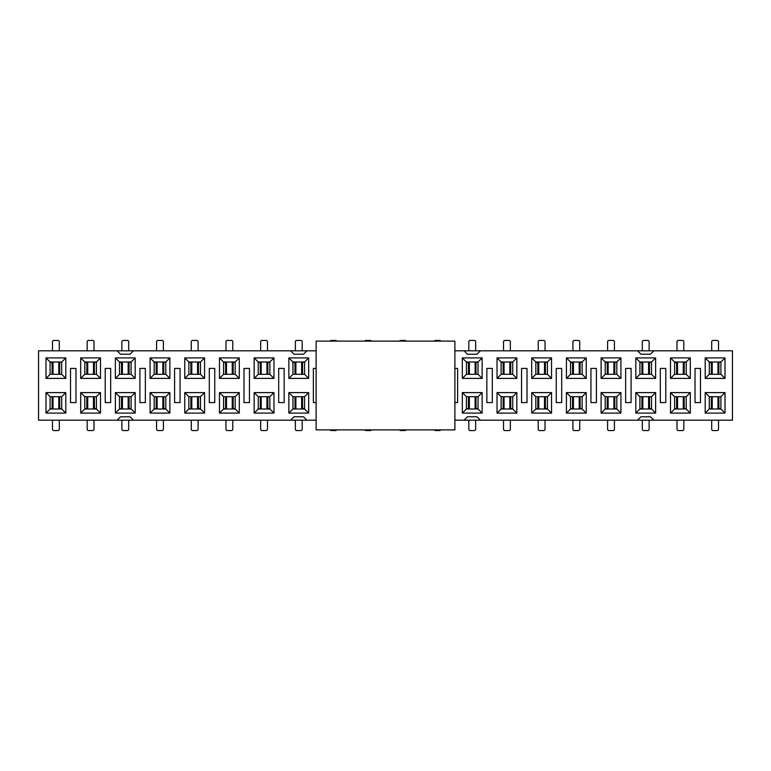 <?xml version="1.0" encoding="UTF-8"?>
<svg xmlns="http://www.w3.org/2000/svg" width="771" height="771" viewBox="0 0 771 771"><rect width="100%" height="100%" fill="white"/><g stroke="black" fill="none" stroke-linecap="round" stroke-linejoin="round"><path stroke-width="1.16" d="M87.721 396.699L87.721 408.717L84.791 408.717M84.791 408.351L85.494 408.717M93.513 408.717L96.394 408.351M87.181 420.195L87.181 429.206A1.369 1.369 0 0 0 88.54 430.575L92.645 430.575A1.369 1.369 0 0 0 94.004 429.206L94.004 420.195M96.394 408.717L95.691 408.717M162.854 374.301L162.854 362.283L165.784 362.283M165.784 362.649L165.081 362.283M157.062 362.283L154.181 362.649M163.394 350.805L163.394 341.794A1.369 1.369 0 0 0 162.035 340.425L157.93 340.425A1.369 1.369 0 0 0 156.571 341.794L156.571 350.805M154.181 362.283L154.884 362.283M717.974 374.301L717.974 362.283L720.904 362.283M720.904 362.649L720.201 362.283M712.182 362.283L709.301 362.649M718.514 350.805L718.514 341.794A1.369 1.369 0 0 0 717.155 340.425L713.05 340.425A1.369 1.369 0 0 0 711.691 341.794L711.691 350.805M709.301 362.283L710.004 362.283M677.536 396.699L677.536 408.717L674.606 408.717M674.606 408.351L675.309 408.717M683.328 408.717L686.209 408.351M676.996 420.195L676.996 429.206A1.369 1.369 0 0 0 678.355 430.575L682.46 430.575A1.369 1.369 0 0 0 683.819 429.206L683.819 420.195M686.209 408.717L685.506 408.717M440.771 341.11A1.369 1.369 0 0 0 439.595 340.425L435.49 340.425A1.369 1.369 0 0 0 434.314 341.11M579.194 374.301L579.194 362.283L582.124 362.283M582.124 362.649L581.421 362.283M573.402 362.283L570.521 362.649M579.734 350.805L579.734 341.794A1.369 1.369 0 0 0 578.375 340.425L574.27 340.425A1.369 1.369 0 0 0 572.911 341.794L572.911 350.805M570.521 362.283L571.224 362.283M336.686 341.11A1.369 1.369 0 0 0 335.51 340.425L331.405 340.425A1.369 1.369 0 0 0 330.229 341.11M93.464 374.301L93.464 362.283L96.394 362.283M96.394 362.649L95.691 362.283M87.672 362.283L84.791 362.649M94.004 350.805L94.004 341.794A1.369 1.369 0 0 0 92.645 340.425L88.54 340.425A1.369 1.369 0 0 0 87.181 341.794L87.181 350.805M84.791 362.283L85.494 362.283M128.159 374.301L128.159 362.283L131.089 362.283M131.089 362.649L130.386 362.283M122.367 362.283L119.486 362.649M128.699 350.805L128.699 341.794A1.369 1.369 0 0 0 127.34 340.425L123.235 340.425A1.369 1.369 0 0 0 121.876 341.794L121.876 350.805M119.486 362.283L120.189 362.283M364.924 429.89A1.369 1.369 0 0 0 366.1 430.575L370.205 430.575A1.369 1.369 0 0 0 371.381 429.89M504.061 396.699L504.061 408.717L501.131 408.717M501.131 408.351L501.834 408.717M509.853 408.717L512.734 408.351M503.521 420.195L503.521 429.206A1.369 1.369 0 0 0 504.88 430.575L508.985 430.575A1.369 1.369 0 0 0 510.344 429.206L510.344 420.195M512.734 408.717L512.031 408.717M406.076 341.11A1.369 1.369 0 0 0 404.9 340.425L400.795 340.425A1.369 1.369 0 0 0 399.619 341.11M53.026 396.699L53.026 408.717L50.096 408.717M50.096 408.351L50.799 408.717M58.818 408.717L61.699 408.351M52.486 420.195L52.486 429.206A1.369 1.369 0 0 0 53.845 430.575L57.95 430.575A1.369 1.369 0 0 0 59.309 429.206L59.309 420.195M61.699 408.717L60.996 408.717M544.499 374.301L544.499 362.283L547.429 362.283M547.429 362.649L546.726 362.283M538.707 362.283L535.826 362.649M545.039 350.805L545.039 341.794A1.369 1.369 0 0 0 543.68 340.425L539.575 340.425A1.369 1.369 0 0 0 538.216 341.794L538.216 350.805M535.826 362.283L536.529 362.283M301.634 374.301L301.634 362.283L304.564 362.283M304.564 362.649L303.861 362.283M295.842 362.283L292.961 362.649M302.174 350.805L302.174 341.794A1.369 1.369 0 0 0 300.815 340.425L296.71 340.425A1.369 1.369 0 0 0 295.351 341.794L295.351 350.805M292.961 362.283L293.664 362.283M197.549 374.301L197.549 362.283L200.479 362.283M200.479 362.649L199.776 362.283M191.757 362.283L188.876 362.649M198.089 350.805L198.089 341.794A1.369 1.369 0 0 0 196.73 340.425L192.625 340.425A1.369 1.369 0 0 0 191.266 341.794L191.266 350.805M188.876 362.283L189.579 362.283M58.769 374.301L58.769 362.283L61.699 362.283M61.699 362.649L60.996 362.283M52.977 362.283L50.096 362.649M59.309 350.805L59.309 341.794A1.369 1.369 0 0 0 57.95 340.425L53.845 340.425A1.369 1.369 0 0 0 52.486 341.794L52.486 350.805M50.096 362.283L50.799 362.283M712.231 396.699L712.231 408.717L709.301 408.717M709.301 408.351L710.004 408.717M718.023 408.717L720.904 408.351M711.691 420.195L711.691 429.206A1.369 1.369 0 0 0 713.05 430.575L717.155 430.575A1.369 1.369 0 0 0 718.514 429.206L718.514 420.195M720.904 408.717L720.201 408.717M642.841 396.699L642.841 408.717L639.911 408.717M639.911 408.351L640.614 408.717M648.633 408.717L651.514 408.351M642.301 420.195L642.301 429.206A1.369 1.369 0 0 0 643.66 430.575L647.765 430.575A1.369 1.369 0 0 0 649.124 429.206L649.124 420.195M651.514 408.717L650.811 408.717M261.196 396.699L261.196 408.717L258.266 408.717M258.266 408.351L258.969 408.717M266.988 408.717L269.869 408.351M260.656 420.195L260.656 429.206A1.369 1.369 0 0 0 262.015 430.575L266.12 430.575A1.369 1.369 0 0 0 267.479 429.206L267.479 420.195M269.869 408.717L269.166 408.717M573.451 396.699L573.451 408.717L570.521 408.717M570.521 408.351L571.224 408.717M579.243 408.717L582.124 408.351M572.911 420.195L572.911 429.206A1.369 1.369 0 0 0 574.27 430.575L578.375 430.575A1.369 1.369 0 0 0 579.734 429.206L579.734 420.195M582.124 408.717L581.421 408.717M469.366 396.699L469.366 408.717L466.436 408.717M466.436 408.351L467.139 408.717M475.158 408.717L478.039 408.351M468.826 420.195L468.826 429.206A1.369 1.369 0 0 0 470.185 430.575L474.29 430.575A1.369 1.369 0 0 0 475.649 429.206L475.649 420.195M478.039 408.717L477.336 408.717M157.111 396.699L157.111 408.717L154.181 408.717M154.181 408.351L154.884 408.717M162.903 408.717L165.784 408.351M156.571 420.195L156.571 429.206A1.369 1.369 0 0 0 157.93 430.575L162.035 430.575A1.369 1.369 0 0 0 163.394 429.206L163.394 420.195M165.784 408.717L165.081 408.717M683.279 374.301L683.279 362.283L686.209 362.283M686.209 362.649L685.506 362.283M677.487 362.283L674.606 362.649M683.819 350.805L683.819 341.794A1.369 1.369 0 0 0 682.46 340.425L678.355 340.425A1.369 1.369 0 0 0 676.996 341.794L676.996 350.805M674.606 362.283L675.309 362.283M509.804 374.301L509.804 362.283L512.734 362.283M512.734 362.649L512.031 362.283M504.012 362.283L501.131 362.649M510.344 350.805L510.344 341.794A1.369 1.369 0 0 0 508.985 340.425L504.88 340.425A1.369 1.369 0 0 0 503.521 341.794L503.521 350.805M501.131 362.283L501.834 362.283M266.939 374.301L266.939 362.283L269.869 362.283M269.869 362.649L269.166 362.283M261.147 362.283L258.266 362.649M267.479 350.805L267.479 341.794A1.369 1.369 0 0 0 266.12 340.425L262.015 340.425A1.369 1.369 0 0 0 260.656 341.794L260.656 350.805M258.266 362.283L258.969 362.283M454.89 420.195L732.45 420.195L732.45 350.805L454.89 350.805M316.11 350.805L38.55 350.805L38.55 420.195L316.11 420.195M117.096 350.805L120.507 354.217L130.068 354.217L133.479 350.805M133.479 420.195L130.068 416.783L120.507 416.783L117.096 420.195M306.954 420.195L303.543 416.783L293.982 416.783L290.571 420.195M480.429 420.195L477.018 416.783L467.457 416.783L464.046 420.195M653.904 420.195L650.493 416.783L640.932 416.783L637.521 420.195M637.521 350.805L640.932 354.217L650.493 354.217L653.904 350.805M464.046 350.805L467.457 354.217L477.018 354.217L480.429 350.805M290.571 350.805L293.982 354.217L303.543 354.217L306.954 350.805M70.518 368.422L70.518 402.578L75.972 402.578L75.972 368.422L70.518 368.422M105.213 368.422L105.213 402.578L110.667 402.578L110.667 368.422L105.213 368.422M139.908 368.422L139.908 402.578L145.362 402.578L145.362 368.422L139.908 368.422M174.603 368.422L174.603 402.578L180.057 402.578L180.057 368.422L174.603 368.422M209.298 368.422L209.298 402.578L214.752 402.578L214.752 368.422L209.298 368.422M243.993 368.422L243.993 402.578L249.447 402.578L249.447 368.422L243.993 368.422M278.688 368.422L278.688 402.578L284.142 402.578L284.142 368.422L278.688 368.422M316.11 368.422L313.383 368.422L313.383 402.578L316.11 402.578M454.89 402.578L457.617 402.578L457.617 368.422L454.89 368.422M486.858 368.422L486.858 402.578L492.312 402.578L492.312 368.422L486.858 368.422M521.553 368.422L521.553 402.578L527.007 402.578L527.007 368.422L521.553 368.422M556.248 368.422L556.248 402.578L561.702 402.578L561.702 368.422L556.248 368.422M590.943 368.422L590.943 402.578L596.397 402.578L596.397 368.422L590.943 368.422M625.638 368.422L625.638 402.578L631.092 402.578L631.092 368.422L625.638 368.422M660.333 368.422L660.333 402.578L665.787 402.578L665.787 368.422L660.333 368.422M695.028 368.422L695.028 402.578L700.482 402.578L700.482 368.422L695.028 368.422M65.805 392.603L65.805 413.092L45.99 413.092L45.99 392.603L65.805 392.603L61.699 396.699L50.096 396.699L50.096 408.996L61.699 408.996L61.699 396.699M45.99 357.908L65.805 357.908L65.805 378.397L45.99 378.397L45.99 357.908L50.096 362.004L50.096 374.301L61.699 374.301L61.699 362.004L50.096 362.004M100.5 392.603L100.5 413.092L80.685 413.092L80.685 392.603L100.5 392.603L96.394 396.699L84.791 396.699L84.791 408.996L96.394 408.996L96.394 396.699M80.685 357.908L100.5 357.908L100.5 378.397L80.685 378.397L80.685 357.908L84.791 362.004L84.791 374.301L96.394 374.301L96.394 362.004L84.791 362.004M135.195 392.603L135.195 413.092L115.38 413.092L115.38 392.603L135.195 392.603L131.089 396.699L119.486 396.699L119.486 408.996L131.089 408.996L131.089 396.699M115.38 357.908L135.195 357.908L135.195 378.397L115.38 378.397L115.38 357.908L119.486 362.004L119.486 374.301L131.089 374.301L131.089 362.004L119.486 362.004M169.89 392.603L169.89 413.092L150.075 413.092L150.075 392.603L169.89 392.603L165.784 396.699L154.181 396.699L154.181 408.996L165.784 408.996L165.784 396.699M150.075 357.908L169.89 357.908L169.89 378.397L150.075 378.397L150.075 357.908L154.181 362.004L154.181 374.301L165.784 374.301L165.784 362.004L154.181 362.004M204.585 392.603L204.585 413.092L184.77 413.092L184.77 392.603L204.585 392.603L200.479 396.699L188.876 396.699L188.876 408.996L200.479 408.996L200.479 396.699M184.77 357.908L204.585 357.908L204.585 378.397L184.77 378.397L184.77 357.908L188.876 362.004L188.876 374.301L200.479 374.301L200.479 362.004L188.876 362.004M239.28 392.603L239.28 413.092L219.465 413.092L219.465 392.603L239.28 392.603L235.174 396.699L223.571 396.699L223.571 408.996L235.174 408.996L235.174 396.699M219.465 357.908L239.28 357.908L239.28 378.397L219.465 378.397L219.465 357.908L223.571 362.004L223.571 374.301L235.174 374.301L235.174 362.004L223.571 362.004M273.975 392.603L273.975 413.092L254.16 413.092L254.16 392.603L273.975 392.603L269.869 396.699L258.266 396.699L258.266 408.996L269.869 408.996L269.869 396.699M254.16 357.908L273.975 357.908L273.975 378.397L254.16 378.397L254.16 357.908L258.266 362.004L258.266 374.301L269.869 374.301L269.869 362.004L258.266 362.004M308.67 392.603L308.67 413.092L288.855 413.092L288.855 392.603L308.67 392.603L304.564 396.699L292.961 396.699L292.961 408.996L304.564 408.996L304.564 396.699M288.855 357.908L308.67 357.908L308.67 378.397L288.855 378.397L288.855 357.908L292.961 362.004L292.961 374.301L304.564 374.301L304.564 362.004L292.961 362.004M482.145 392.603L482.145 413.092L462.33 413.092L462.33 392.603L482.145 392.603L478.039 396.699L466.436 396.699L466.436 408.996L478.039 408.996L478.039 396.699M462.33 357.908L482.145 357.908L482.145 378.397L462.33 378.397L462.33 357.908L466.436 362.004L466.436 374.301L478.039 374.301L478.039 362.004L466.436 362.004M516.84 392.603L516.84 413.092L497.025 413.092L497.025 392.603L516.84 392.603L512.734 396.699L501.131 396.699L501.131 408.996L512.734 408.996L512.734 396.699M497.025 357.908L516.84 357.908L516.84 378.397L497.025 378.397L497.025 357.908L501.131 362.004L501.131 374.301L512.734 374.301L512.734 362.004L501.131 362.004M551.535 392.603L551.535 413.092L531.72 413.092L531.72 392.603L551.535 392.603L547.429 396.699L535.826 396.699L535.826 408.996L547.429 408.996L547.429 396.699M531.72 357.908L551.535 357.908L551.535 378.397L531.72 378.397L531.72 357.908L535.826 362.004L535.826 374.301L547.429 374.301L547.429 362.004L535.826 362.004M586.23 392.603L586.23 413.092L566.415 413.092L566.415 392.603L586.23 392.603L582.124 396.699L570.521 396.699L570.521 408.996L582.124 408.996L582.124 396.699M566.415 357.908L586.23 357.908L586.23 378.397L566.415 378.397L566.415 357.908L570.521 362.004L570.521 374.301L582.124 374.301L582.124 362.004L570.521 362.004M620.925 392.603L620.925 413.092L601.11 413.092L601.11 392.603L620.925 392.603L616.819 396.699L605.216 396.699L605.216 408.996L616.819 408.996L616.819 396.699M601.11 357.908L620.925 357.908L620.925 378.397L601.11 378.397L601.11 357.908L605.216 362.004L605.216 374.301L616.819 374.301L616.819 362.004L605.216 362.004M655.62 392.603L655.62 413.092L635.805 413.092L635.805 392.603L655.62 392.603L651.514 396.699L639.911 396.699L639.911 408.996L651.514 408.996L651.514 396.699M635.805 357.908L655.62 357.908L655.62 378.397L635.805 378.397L635.805 357.908L639.911 362.004L639.911 374.301L651.514 374.301L651.514 362.004L639.911 362.004M690.315 392.603L690.315 413.092L670.5 413.092L670.5 392.603L690.315 392.603L686.209 396.699L674.606 396.699L674.606 408.996L686.209 408.996L686.209 396.699M670.5 357.908L690.315 357.908L690.315 378.397L670.5 378.397L670.5 357.908L674.606 362.004L674.606 374.301L686.209 374.301L686.209 362.004L674.606 362.004M725.01 392.603L725.01 413.092L705.195 413.092L705.195 392.603L725.01 392.603L720.904 396.699L709.301 396.699L709.301 408.996L720.904 408.996L720.904 396.699M705.195 357.908L725.01 357.908L725.01 378.397L705.195 378.397L705.195 357.908L709.301 362.004L709.301 374.301L720.904 374.301L720.904 362.004L709.301 362.004M709.301 396.699L705.195 392.603M709.301 408.996L705.195 413.092M725.01 413.092L720.904 408.996M709.301 374.301L705.195 378.397M720.904 374.301L725.01 378.397M725.01 357.908L720.904 362.004M674.606 396.699L670.5 392.603M674.606 408.996L670.5 413.092M690.315 413.092L686.209 408.996M674.606 374.301L670.5 378.397M686.209 374.301L690.315 378.397M690.315 357.908L686.209 362.004M639.911 396.699L635.805 392.603M639.911 408.996L635.805 413.092M655.62 413.092L651.514 408.996M639.911 374.301L635.805 378.397M651.514 374.301L655.62 378.397M655.62 357.908L651.514 362.004M605.216 396.699L601.11 392.603M605.216 408.996L601.11 413.092M620.925 413.092L616.819 408.996M605.216 374.301L601.11 378.397M616.819 374.301L620.925 378.397M620.925 357.908L616.819 362.004M570.521 396.699L566.415 392.603M570.521 408.996L566.415 413.092M586.23 413.092L582.124 408.996M570.521 374.301L566.415 378.397M582.124 374.301L586.23 378.397M586.23 357.908L582.124 362.004M535.826 396.699L531.72 392.603M535.826 408.996L531.72 413.092M551.535 413.092L547.429 408.996M535.826 374.301L531.72 378.397M547.429 374.301L551.535 378.397M551.535 357.908L547.429 362.004M501.131 396.699L497.025 392.603M501.131 408.996L497.025 413.092M516.84 413.092L512.734 408.996M501.131 374.301L497.025 378.397M512.734 374.301L516.84 378.397M516.84 357.908L512.734 362.004M466.436 396.699L462.33 392.603M466.436 408.996L462.33 413.092M482.145 413.092L478.039 408.996M466.436 374.301L462.33 378.397M478.039 374.301L482.145 378.397M482.145 357.908L478.039 362.004M292.961 396.699L288.855 392.603M292.961 408.996L288.855 413.092M308.67 413.092L304.564 408.996M292.961 374.301L288.855 378.397M304.564 374.301L308.67 378.397M308.67 357.908L304.564 362.004M258.266 396.699L254.16 392.603M258.266 408.996L254.16 413.092M273.975 413.092L269.869 408.996M258.266 374.301L254.16 378.397M269.869 374.301L273.975 378.397M273.975 357.908L269.869 362.004M223.571 396.699L219.465 392.603M223.571 408.996L219.465 413.092M239.28 413.092L235.174 408.996M223.571 374.301L219.465 378.397M235.174 374.301L239.28 378.397M239.28 357.908L235.174 362.004M188.876 396.699L184.77 392.603M188.876 408.996L184.77 413.092M204.585 413.092L200.479 408.996M188.876 374.301L184.77 378.397M200.479 374.301L204.585 378.397M204.585 357.908L200.479 362.004M154.181 396.699L150.075 392.603M154.181 408.996L150.075 413.092M169.89 413.092L165.784 408.996M154.181 374.301L150.075 378.397M165.784 374.301L169.89 378.397M169.89 357.908L165.784 362.004M119.486 396.699L115.38 392.603M119.486 408.996L115.38 413.092M135.195 413.092L131.089 408.996M119.486 374.301L115.38 378.397M131.089 374.301L135.195 378.397M135.195 357.908L131.089 362.004M84.791 396.699L80.685 392.603M84.791 408.996L80.685 413.092M100.5 413.092L96.394 408.996M84.791 374.301L80.685 378.397M96.394 374.301L100.5 378.397M100.5 357.908L96.394 362.004M50.096 396.699L45.99 392.603M50.096 408.996L45.99 413.092M65.805 413.092L61.699 408.996M50.096 374.301L45.99 378.397M61.699 374.301L65.805 378.397M65.805 357.908L61.699 362.004M454.89 429.89L454.89 341.11L316.11 341.11L316.11 429.89L454.89 429.89M538.756 396.699L538.756 408.717L535.826 408.717M535.826 408.351L536.529 408.717M544.548 408.717L547.429 408.351M538.216 420.195L538.216 429.206A1.369 1.369 0 0 0 539.575 430.575L543.68 430.575A1.369 1.369 0 0 0 545.039 429.206L545.039 420.195M547.429 408.717L546.726 408.717M330.229 429.89A1.369 1.369 0 0 0 331.405 430.575L335.51 430.575A1.369 1.369 0 0 0 336.686 429.89M226.501 396.699L226.501 408.717L223.571 408.717M223.571 408.351L224.274 408.717M232.293 408.717L235.174 408.351M225.961 420.195L225.961 429.206A1.369 1.369 0 0 0 227.32 430.575L231.425 430.575A1.369 1.369 0 0 0 232.784 429.206L232.784 420.195M235.174 408.717L234.471 408.717M434.314 429.89A1.369 1.369 0 0 0 435.49 430.575L439.595 430.575A1.369 1.369 0 0 0 440.771 429.89M122.416 396.699L122.416 408.717L119.486 408.717M119.486 408.351L120.189 408.717M128.208 408.717L131.089 408.351M121.876 420.195L121.876 429.206A1.369 1.369 0 0 0 123.235 430.575L127.34 430.575A1.369 1.369 0 0 0 128.699 429.206L128.699 420.195M131.089 408.717L130.386 408.717M648.584 374.301L648.584 362.283L651.514 362.283M651.514 362.649L650.811 362.283M642.792 362.283L639.911 362.649M649.124 350.805L649.124 341.794A1.369 1.369 0 0 0 647.765 340.425L643.66 340.425A1.369 1.369 0 0 0 642.301 341.794L642.301 350.805M639.911 362.283L640.614 362.283M475.109 374.301L475.109 362.283L478.039 362.283M478.039 362.649L477.336 362.283M469.317 362.283L466.436 362.649M475.649 350.805L475.649 341.794A1.369 1.369 0 0 0 474.29 340.425L470.185 340.425A1.369 1.369 0 0 0 468.826 341.794L468.826 350.805M466.436 362.283L467.139 362.283M232.244 374.301L232.244 362.283L235.174 362.283M235.174 362.649L234.471 362.283M226.452 362.283L223.571 362.649M232.784 350.805L232.784 341.794A1.369 1.369 0 0 0 231.425 340.425L227.32 340.425A1.369 1.369 0 0 0 225.961 341.794L225.961 350.805M223.571 362.283L224.274 362.283M613.889 374.301L613.889 362.283L616.819 362.283M616.819 362.649L616.116 362.283M608.097 362.283L605.216 362.649M614.429 350.805L614.429 341.794A1.369 1.369 0 0 0 613.07 340.425L608.965 340.425A1.369 1.369 0 0 0 607.606 341.794L607.606 350.805M605.216 362.283L605.919 362.283M371.381 341.11A1.369 1.369 0 0 0 370.205 340.425L366.1 340.425A1.369 1.369 0 0 0 364.924 341.11M608.146 396.699L608.146 408.717L605.216 408.717M605.216 408.351L605.919 408.717M613.938 408.717L616.819 408.351M607.606 420.195L607.606 429.206A1.369 1.369 0 0 0 608.965 430.575L613.07 430.575A1.369 1.369 0 0 0 614.429 429.206L614.429 420.195M616.819 408.717L616.116 408.717M295.891 396.699L295.891 408.717L292.961 408.717M292.961 408.351L293.664 408.717M301.683 408.717L304.564 408.351M295.351 420.195L295.351 429.206A1.369 1.369 0 0 0 296.71 430.575L300.815 430.575A1.369 1.369 0 0 0 302.174 429.206L302.174 420.195M304.564 408.717L303.861 408.717M191.806 396.699L191.806 408.717L188.876 408.717M188.876 408.351L189.579 408.717M197.598 408.717L200.479 408.351M191.266 420.195L191.266 429.206A1.369 1.369 0 0 0 192.625 430.575L196.73 430.575A1.369 1.369 0 0 0 198.089 429.206L198.089 420.195M200.479 408.717L199.776 408.717M399.619 429.89A1.369 1.369 0 0 0 400.795 430.575L404.9 430.575A1.369 1.369 0 0 0 406.076 429.89M86.805 396.699L86.805 408.717M94.38 396.699L94.38 408.717M163.77 374.301L163.77 362.283M156.195 374.301L156.195 362.283M718.89 374.301L718.89 362.283M711.315 374.301L711.315 362.283M676.62 396.699L676.62 408.717M684.195 396.699L684.195 408.717M580.11 374.301L580.11 362.283M572.535 374.301L572.535 362.283M94.38 374.301L94.38 362.283M86.805 374.301L86.805 362.283M129.075 374.301L129.075 362.283M121.5 374.301L121.5 362.283M503.145 396.699L503.145 408.717M510.72 396.699L510.72 408.717M52.11 396.699L52.11 408.717M59.685 396.699L59.685 408.717M545.415 374.301L545.415 362.283M537.84 374.301L537.84 362.283M302.55 374.301L302.55 362.283M294.975 374.301L294.975 362.283M198.465 374.301L198.465 362.283M190.89 374.301L190.89 362.283M59.685 374.301L59.685 362.283M52.11 374.301L52.11 362.283M711.315 396.699L711.315 408.717M718.89 396.699L718.89 408.717M641.925 396.699L641.925 408.717M649.5 396.699L649.5 408.717M260.28 396.699L260.28 408.717M267.855 396.699L267.855 408.717M572.535 396.699L572.535 408.717M580.11 396.699L580.11 408.717M468.45 396.699L468.45 408.717M476.025 396.699L476.025 408.717M156.195 396.699L156.195 408.717M163.77 396.699L163.77 408.717M684.195 374.301L684.195 362.283M676.62 374.301L676.62 362.283M510.72 374.301L510.72 362.283M503.145 374.301L503.145 362.283M267.855 374.301L267.855 362.283M260.28 374.301L260.28 362.283M537.84 396.699L537.84 408.717M545.415 396.699L545.415 408.717M225.585 396.699L225.585 408.717M233.16 396.699L233.16 408.717M121.5 396.699L121.5 408.717M129.075 396.699L129.075 408.717M649.5 374.301L649.5 362.283M641.925 374.301L641.925 362.283M476.025 374.301L476.025 362.283M468.45 374.301L468.45 362.283M233.16 374.301L233.16 362.283M225.585 374.301L225.585 362.283M614.805 374.301L614.805 362.283M607.23 374.301L607.23 362.283M607.23 396.699L607.23 408.717M614.805 396.699L614.805 408.717M294.975 396.699L294.975 408.717M302.55 396.699L302.55 408.717M190.89 396.699L190.89 408.717M198.465 396.699L198.465 408.717M93.464 396.699L93.464 408.717M157.111 374.301L157.111 362.283M712.231 374.301L712.231 362.283M683.279 396.699L683.279 408.717M573.451 374.301L573.451 362.283M87.721 374.301L87.721 362.283M122.416 374.301L122.416 362.283M509.804 396.699L509.804 408.717M58.769 396.699L58.769 408.717M538.756 374.301L538.756 362.283M295.891 374.301L295.891 362.283M191.806 374.301L191.806 362.283M53.026 374.301L53.026 362.283M717.974 396.699L717.974 408.717M648.584 396.699L648.584 408.717M266.939 396.699L266.939 408.717M579.194 396.699L579.194 408.717M475.109 396.699L475.109 408.717M162.854 396.699L162.854 408.717M677.536 374.301L677.536 362.283M504.061 374.301L504.061 362.283M261.196 374.301L261.196 362.283M544.499 396.699L544.499 408.717M232.244 396.699L232.244 408.717M128.159 396.699L128.159 408.717M642.841 374.301L642.841 362.283M469.366 374.301L469.366 362.283M226.501 374.301L226.501 362.283M608.146 374.301L608.146 362.283M613.889 396.699L613.889 408.717M301.634 396.699L301.634 408.717M197.549 396.699L197.549 408.717"/></g></svg>

